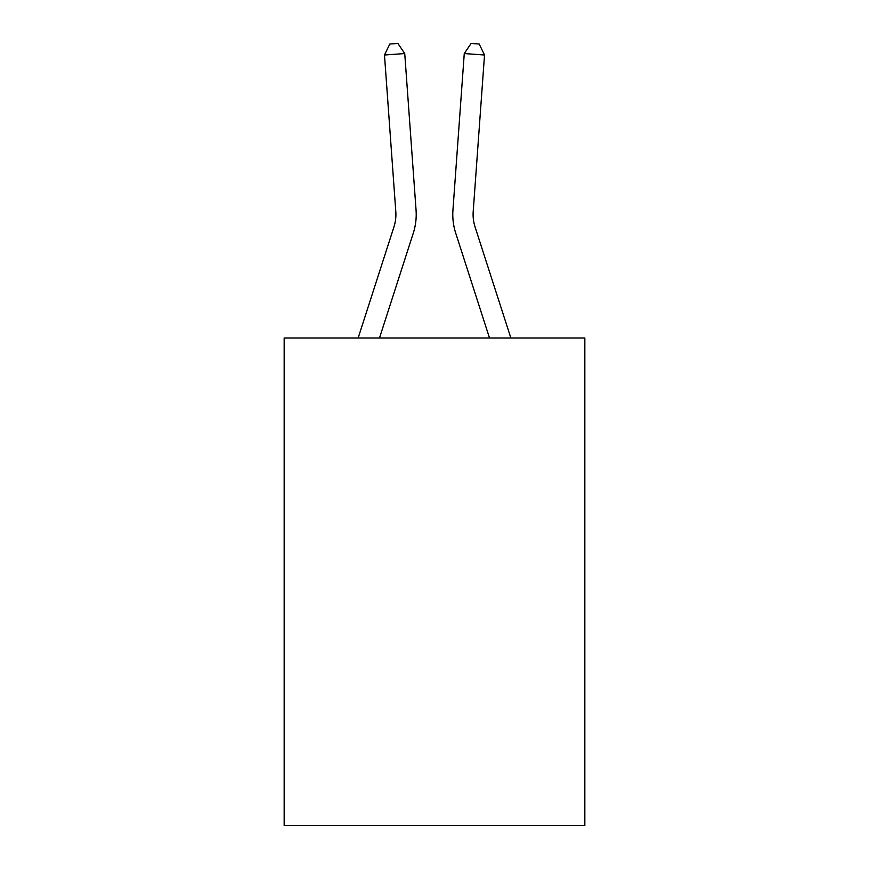 <?xml version="1.0" encoding="UTF-8"?>
<svg xmlns="http://www.w3.org/2000/svg" width="869" height="869" viewBox="0 0 869 869"><rect width="100%" height="100%" fill="white"/><g stroke="black" fill="none" stroke-linecap="round" stroke-linejoin="round"><path stroke-width="1.3" d="M584.837 337.987L584.837 825.55L284.163 825.55L284.163 337.987L584.837 337.987M413.275 233.174L379.492 337.987L413.275 233.174A60.949 60.949 143.8 0 0 416.055 210.07L404.737 53.552L416.055 210.07M358.147 337.987L393.939 226.939A40.626 40.626 -26.6 0 0 395.797 211.536L384.478 55.008L389.79 44.037L397.893 43.45L404.737 53.552L384.478 55.008M510.853 337.987L475.061 226.939A40.626 40.626 26.6 0 1 473.203 211.536L484.522 55.008L464.263 53.552L452.945 210.07A60.949 60.949 -143.8 0 0 455.725 233.174L489.508 337.987L455.725 233.174M393.939 226.939A40.626 40.626 -36.2 0 0 395.797 211.536A40.626 40.626 -36.2 0 1 393.939 226.939A40.626 40.626 -36.2 0 0 395.797 211.536A40.626 40.626 -36.2 0 1 393.939 226.939A40.626 40.626 -36.2 0 0 395.797 211.536A40.626 40.626 -36.2 0 1 393.939 226.939A40.626 40.626 -36.2 0 0 395.797 211.536A40.626 40.626 -36.2 0 1 393.939 226.939A40.626 40.626 -36.2 0 0 395.797 211.536A40.626 40.626 -36.2 0 1 393.939 226.939A40.626 40.626 -36.2 0 0 395.797 211.536A40.626 40.626 -36.2 0 1 393.939 226.939A40.626 40.626 -36.2 0 0 395.797 211.536A40.626 40.626 -36.2 0 1 393.939 226.939A40.626 40.626 -36.2 0 0 395.797 211.536M475.061 226.939A40.626 40.626 36.2 0 1 473.203 211.536A40.626 40.626 36.2 0 0 475.061 226.939A40.626 40.626 36.2 0 1 473.203 211.536A40.626 40.626 36.2 0 0 475.061 226.939A40.626 40.626 36.2 0 1 473.203 211.536A40.626 40.626 36.2 0 0 475.061 226.939A40.626 40.626 36.2 0 1 473.203 211.536A40.626 40.626 36.2 0 0 475.061 226.939A40.626 40.626 36.2 0 1 473.203 211.536A40.626 40.626 36.2 0 0 475.061 226.939A40.626 40.626 36.2 0 1 473.203 211.536A40.626 40.626 36.2 0 0 475.061 226.939A40.626 40.626 36.2 0 1 473.203 211.536A40.626 40.626 36.2 0 0 475.061 226.939A40.626 40.626 36.2 0 1 473.203 211.536M484.522 55.008L479.21 44.037L471.107 43.45L464.263 53.552L452.945 210.07"/></g></svg>
